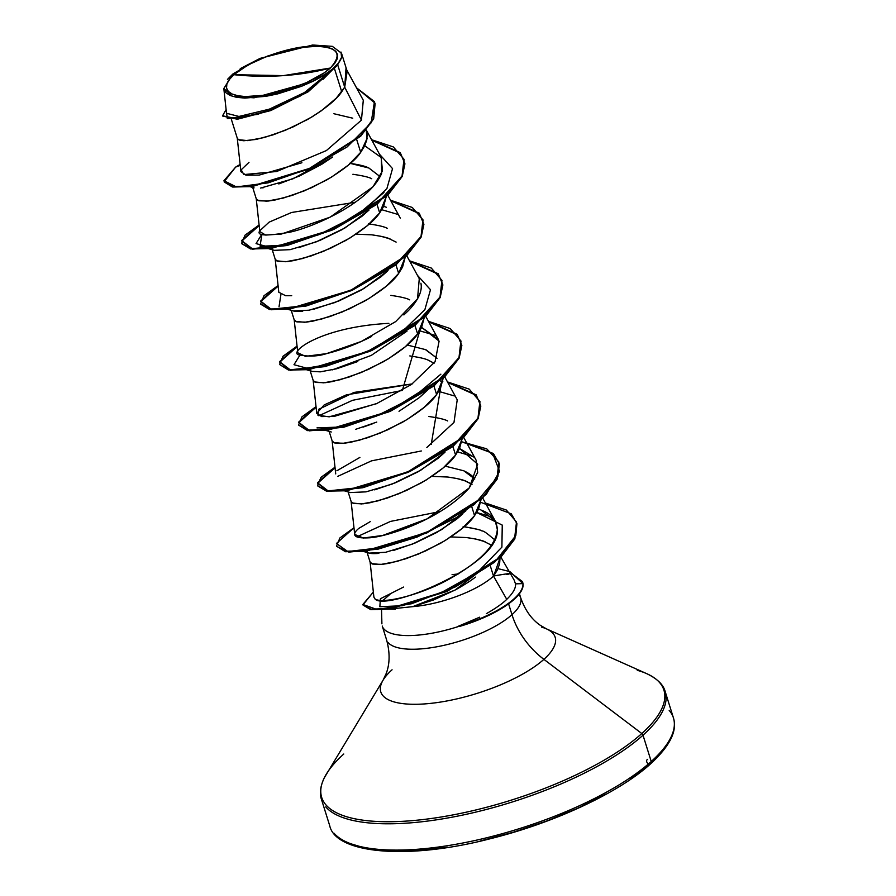 <?xml version="1.0" encoding="UTF-8"?>
<svg xmlns="http://www.w3.org/2000/svg" width="896" height="896" viewBox="0 0 896 896"><rect width="100%" height="100%" fill="white"/><g stroke="black" fill="none" stroke-linecap="round" stroke-linejoin="round"><path stroke-width="1.34" d="M330.299 68.062L283.405 75.622L233.856 74.693C245.93 62.126 287.974 46.805 309.904 46.368C337.064 45.797 343.862 53.032 330.299 68.062L334.802 63.246L337.277 58.744L337.635 54.723L335.854 51.352L332.002 48.742L326.245 47.006L318.774 46.2L299.958 47.488L289.33 49.538L267.658 56.034L248.181 64.87L233.856 74.693L229.354 79.509L226.878 84.011L226.531 88.032L228.312 91.414L232.154 94.024L237.922 95.76L245.381 96.566L264.197 95.267L285.734 90.339L306.723 82.522L323.949 73.013L330.299 68.062A58.038 19.197 162.6 0 1 254.262 96.398A58.038 19.197 162.6 0 1 233.856 74.693A360.226 275.363 -132 0 0 283.405 75.622A360.226 275.363 -132 0 0 330.299 68.062M383.107 627.861A70.269 23.24 -17.4 0 0 459.178 626.27L458.382 626.226L459.256 626.517A69.798 23.094 -17.4 0 0 514.17 599.346L514.013 598.842A69.798 23.094 162.6 0 1 458.382 626.226L458.55 626.158M508.525 571.133L522.558 581.706L523.096 584.114A69.798 23.094 162.6 0 1 514.17 599.346A69.798 23.094 162.6 0 1 459.256 626.517L459.178 626.27A70.269 23.24 162.6 0 1 384.72 629.787M650.821 763.65A2.699 2.061 -132 0 0 651.235 761.499A180.107 59.584 162.6 0 1 477.646 839.899A180.107 59.584 162.6 0 1 333.962 833.157A180.107 59.584 -17.4 0 0 477.646 839.899A180.107 59.584 -17.4 0 0 651.235 761.499L643.003 735.202A180.107 59.584 162.6 0 1 469.403 813.602A180.107 59.584 162.6 0 1 325.718 806.859A180.107 59.584 -17.4 0 0 469.403 813.602A180.107 59.584 -17.4 0 0 643.003 735.202A2.699 2.061 -132 0 0 641.805 733.533A179.323 59.315 162.6 0 1 436.005 817.813A179.323 59.315 162.6 0 1 322.683 781.536A179.323 59.315 -17.4 0 0 436.005 817.813A179.323 59.315 -17.4 0 0 641.805 733.533L543.894 659.355A72.05 55.07 48 0 1 511.986 614.678L508.592 603.826L511.986 614.678A70.269 23.24 -17.4 0 1 444.259 645.266A70.269 23.24 -17.4 0 1 388.203 642.634A70.269 23.24 -17.4 0 0 444.259 645.266A70.269 23.24 -17.4 0 0 511.986 614.678A72.05 55.07 -132 0 0 543.894 659.355A91.37 30.229 162.6 0 0 541.598 627.144A91.37 30.229 162.6 0 1 543.894 659.355L641.805 733.533A179.323 59.315 -17.4 0 0 637.302 670.32A179.323 59.315 162.6 0 1 641.805 733.533A2.699 2.061 48 0 1 643.003 735.202A180.107 59.584 -17.4 0 0 660.946 684.118A180.107 59.584 162.6 0 1 643.003 735.202L651.235 761.499A180.107 59.584 -17.4 0 0 669.189 710.416A180.107 59.584 162.6 0 1 651.235 761.499A2.699 2.061 48 0 1 650.821 763.65A2.699 2.061 48 0 1 647.237 762.765A2.699 2.061 48 0 1 647.662 759.349M381.293 683.816A91.37 30.229 162.6 0 0 439.04 702.296A91.37 30.229 162.6 0 0 543.894 659.355A91.37 30.229 162.6 0 1 439.04 702.296A91.37 30.229 162.6 0 1 381.293 683.816A91.37 30.229 162.6 0 1 392.056 669.794M486.405 613.648C495.678 608.362 502.466 603.59 506.755 599.346L493.517 576.139A62.742 20.754 -17.4 0 0 493.674 575.994A62.742 20.754 162.6 0 1 493.517 576.139L506.755 599.346C513.061 593.208 515.973 588.045 515.502 583.856L514.158 580.104L515.502 583.856L522.939 583.61L509.869 571.592L498.008 568.646M493.517 576.139A62.742 20.754 162.6 0 1 412.709 606.659A62.742 20.754 -17.4 0 0 493.517 576.139L490.403 566.194L493.517 576.139M395.293 609.246L389.29 609.09L412.709 606.659L455.067 590.072L488.835 564.39M382.973 600.443L389.973 594.339L382.984 600.443M511.986 614.678A70.269 23.24 -17.4 0 0 518.986 594.754A70.269 23.24 -17.4 0 1 511.986 614.678M463.154 526.59C474.566 528.427 480.861 529.906 482.026 531.026C482.474 530.376 476.179 528.898 463.154 526.59M493.674 575.994L500.002 558.062L499.621 563.786L497.437 569.856L493.674 575.994C508.637 573.395 513.094 572.914 507.024 574.56L506.072 574.09M485.453 542.002C482.81 540.478 476.526 539 466.592 537.566L450.867 536.928L466.738 537.589L475.854 539.056L483.806 541.352L491.49 545.182M345.99 68.544L344.702 87.192L337.669 64.747A62.742 20.754 162.6 0 1 334.309 68.107L341.723 91.762L344.702 87.192L361.446 120.131L363.294 100.262L346.73 69.888M356.787 139.832L360.696 152.32L367.058 138.454L366.251 130.256L367.181 134.232L366.789 139.922L364.605 145.992L360.696 152.32L356.787 139.832M352.744 118.194L333.906 113.725M349.44 163.285C358.949 164.629 365.232 166.118 368.278 167.754M377.003 204.333L379.68 212.867L386.221 196.661L383.578 206.55L379.68 212.867L377.003 204.333M371.728 178.741C369.107 177.218 362.824 175.728 352.878 174.272M368.435 223.843C378.291 225.277 384.574 226.766 387.285 228.323M395.976 264.88L398.653 273.426L405.205 257.208L402.562 267.098L398.653 273.426L395.976 264.88M390.701 239.299C388.08 237.765 381.797 236.275 371.851 234.83L355.981 234.17M414.949 325.427L417.626 333.973L424.178 317.766L421.534 327.656L417.626 333.973L414.949 325.427M409.674 299.846C407.053 298.312 400.77 296.822 390.835 295.378M425.197 349.418L437.08 358.322L425.858 349.698L407.288 345.05M433.933 385.986L436.61 394.531L443.15 378.314L440.507 388.203L436.61 394.531L433.933 385.986M434.078 363.216L428.658 360.405C426.026 358.87 419.754 357.381 409.808 355.925M452.906 446.533L455.582 455.078L462.123 438.872L459.48 448.75L455.582 455.078L452.906 446.533M447.63 420.952C445.01 419.418 438.726 417.928 428.781 416.483M463.154 470.512C468.989 473.166 472.853 475.989 474.734 478.99L463.814 470.803L445.245 466.155M471.722 506.587L474.555 515.637L481.107 499.419L478.464 509.309L474.555 515.637L471.722 506.587M431.894 476.37L447.765 477.03L456.882 478.509L464.834 480.805L472.024 484.322L466.603 481.51C463.982 479.976 457.699 478.486 447.765 477.03M248.987 162.344L241.192 169.803L243.869 174.586L276.718 171.494L326.39 150.573L361.446 120.131L344.702 87.192L336.235 98.202L321.283 110.813L312.301 116.715L292.768 127.075L273.235 134.814L256.189 139.429L243.802 140.75L239.893 140.235L237.698 139.026L237.317 138.342L238.571 139.709L247.778 140.627L264.253 137.536L285.309 130.312L307.563 119.504C325.315 108.797 336.706 99.546 341.723 91.762L334.309 68.107A62.742 20.754 162.6 0 1 334.13 68.275A62.742 20.754 -17.4 0 0 334.309 68.107A62.742 20.754 -17.4 0 0 337.669 64.747L344.702 87.192L347.178 71.322L341.499 53.189L341.555 57.378L337.669 64.747L341.555 57.378L338.419 63.09L332.27 69.238L323.445 75.51L312.413 81.547L254.027 97.821L232.445 96.354L223.821 88.514L233.162 73.774L260.098 58.386L312.536 45.013L332.338 46.346L341.499 53.189M332.685 156.99L321.608 164.36L299.6 175.952L278.802 183.949M263.323 187.734L262.584 187.835M256.29 198.901L257.555 200.267L266.762 201.186L283.237 198.083L304.282 190.87L326.536 180.062C344.288 169.344 355.678 160.104 360.696 152.32L348.32 165.144L331.274 177.262L311.752 187.622L292.219 195.373L275.162 199.976L268.274 201.04L258.866 200.794L256.29 198.901L252.459 186.659M383.936 192.528L356.395 215.723L318.886 234.696L283.069 245.403L260.064 246.232L274.366 250.342L290.125 249.659L315.997 241.965L344.915 227.976L369.051 210.022L361.95 216.283L342.093 229.622L319.85 240.43L298.782 247.643M275.274 259.448L276.528 260.814L285.734 261.733L302.21 258.63L323.266 251.418L345.509 240.61C363.272 229.902 374.662 220.651 379.68 212.867L367.304 225.702L350.258 237.821L330.725 248.17L311.192 255.92L294.134 260.534L287.246 261.598L277.838 261.341L275.274 259.448L272.227 249.726M387.822 270.771L380.923 276.842L361.032 290.192L338.766 301L313.802 309.198M302.725 311.17L301.258 311.304C296.318 311.573 293.261 311.259 292.062 310.386M294.246 320.006L295.501 321.373L304.707 322.28L321.182 319.189L342.238 311.976L364.482 301.168C382.245 290.45 393.635 281.21 398.653 273.426L386.277 286.25L369.23 298.368L349.698 308.728L330.165 316.467L313.118 321.082L306.219 322.146L296.822 321.888L294.246 320.006L291.2 310.274M357.784 361.536L336.739 368.749L320.264 371.851L312.211 371.426M311.046 370.944L310.262 370.362M313.219 380.554L314.474 381.92L323.691 382.838L340.155 379.736L361.211 372.523L383.466 361.715C401.218 351.008 412.608 341.757 417.626 333.973L405.25 346.808L388.203 358.926L368.67 369.275L349.138 377.026L332.091 381.629L325.203 382.704L315.795 382.446L313.219 380.554L310.173 370.832M420.325 396.76L427.874 389.76L418.88 397.947L399.011 411.275M376.768 422.083L355.69 429.307M332.203 441.112L333.458 442.478L342.664 443.386L359.139 440.294L380.184 433.082L402.438 422.274C420.202 411.555 431.581 402.304 436.61 394.531L424.222 407.355L407.187 419.474L387.654 429.834L368.122 437.573L351.064 442.187L344.176 443.251L334.768 442.994L332.203 441.112L329.146 431.379M444.965 452.222L437.842 458.506L417.95 471.856L395.696 482.664L374.651 489.866M351.176 501.659L352.43 503.026L361.637 503.944L378.112 500.842L399.168 493.629L421.411 482.821C439.174 472.114 450.565 462.862 455.582 455.078L443.206 467.914L426.16 480.032L406.627 490.381L387.094 498.131L370.048 502.734L363.149 503.798L353.752 503.552L351.176 501.659L348.13 491.938M462.851 513.811L456.826 519.053L436.957 532.381L414.725 543.189L393.669 550.402M378.851 553.358L377.194 553.515C372.243 553.784 369.174 553.47 367.965 552.597L366.71 551.23M370.149 562.218L371.403 563.584L380.61 564.491L397.085 561.4L418.141 554.187L440.395 543.368C458.147 532.661 469.538 523.41 474.555 515.637L462.179 528.461L445.133 540.579L425.6 550.939L406.067 558.678L389.021 563.293L382.122 564.357L372.725 564.099L370.149 562.218L367.102 552.485M223.821 88.514L226.509 113.277L238.941 116.458L269.282 109.178L305.088 92.254L332.192 70.056L312.413 81.547L301.47 86.318L277.726 93.878L265.955 96.32L244.899 98.09L236.51 97.317L230.037 95.469L225.77 92.624L223.877 88.883M475.395 577.091C471.722 580.16 465.192 584.36 455.795 589.691L433.765 599.883L412.709 606.659M224.224 181.966L232.378 186.984L251.765 186.603L309.355 169.03L360.73 136.181L373.688 118.765L375.122 103.477L373.598 118.966L360.64 136.27L309.613 168.918L252.28 186.525L232.792 187.051L224.134 181.72L232.635 186.547L252.123 186.021L309.445 168.414L360.483 135.766L373.442 118.462L375.043 103.219L356.485 87.774L374.45 101.629L371.157 122.786L347.178 146.888L309.176 168.538L268.139 182.862L236.387 186.939L223.955 180.701L235.637 167.104L224.134 181.72M222.645 116.054L237.171 119.202L270.57 110.611L308.078 91.851L334.13 68.275L308.336 91.672L271.174 110.376L237.787 119.134L222.555 115.808L236.891 118.709L268.89 110.667L305.29 93.016L334.074 68.376L299.914 96.253L257.712 114.363L227.338 118.63L226.106 109.525L222.555 115.808M282.912 103.768L297.45 96.645M305.054 92.277L316.669 84.459M322.963 79.397L332.192 70.056L312.413 81.547A62.384 20.642 162.6 0 0 341.555 57.378L341.029 52.069M235.637 167.104L240.206 165.29L235.637 167.104L240.117 164.438L235.637 167.104M355.992 234.158L371.851 234.83L380.979 236.298L388.931 238.594L396.122 242.099M370.082 561.859L373.901 597.106L374.853 598.741C380.722 604.285 417.178 596.232 446.802 580.406C479.349 562.587 496.194 545.574 497.325 529.368L495.298 521.136L480.928 509.914L478.576 509.074L480.928 509.914C480.122 510.362 496.182 512.994 497.325 529.368C500.752 565.813 384.07 612.326 374.853 598.741M351.098 501.312L354.704 534.442L363.328 538.026L382.704 535.45L427.056 518.896L469.258 487.928L477.658 472.483L476.202 460.365L463.691 437.405M473.906 457.094L459.603 448.515L477.702 464.218L469.258 487.928C440.451 520.554 383.936 537.578 368.558 537.835C346.08 538.955 357.056 529.738 358.96 528.293L370.25 521.629M359.89 457.408L336.896 470.758M426.854 447.462L453.992 422.386L457.229 399.795L444.718 376.858M425.734 316.31L438.256 339.259L421.646 327.41L439.107 341.096L435.053 361.771L411.376 384.518L376.398 403.726L329.202 416.83L317.957 415.251L318.651 409.338L354.043 392.426L412.25 383.902L346.36 394.867L324.206 404.914L316.747 413.336L321.664 416.584L334.634 416.27L377.294 403.346M294.179 319.659L297.774 352.789L305.48 356.339L326.525 353.629L361.435 341.41L395.696 321.586L417.536 298.816L419.272 278.701L406.762 255.752M275.195 259.101L278.802 292.242L285.656 295.725L291.704 295.702M386.322 207.267L383.69 206.315M355.331 202.25L291.592 212.486L269.136 222.13L259.907 230.653C255.987 235.816 265.989 236.32 289.934 232.176C313.858 227.013 369.354 202.63 381.674 173.331L381.326 157.595L364.717 145.757M237.25 137.995L240.89 171.595L245.952 175.168L259.246 175.078L301.918 162.747M452.066 574.65L458.282 573.944M403.514 587.07L380.408 598.741L379.848 606.715L402.214 605.73L439.421 593.634L477.568 572.309L501.894 547.142L502.253 525.101L476.694 512.49L492.386 517.182M440.306 511.526L390.522 521.405L356.798 536.872M473.357 456.501L457.71 451.942L473.357 456.501M421.333 450.968L371.549 460.846L337.826 476.325L371.549 460.846L421.333 450.968M454.373 395.942L438.738 391.384L454.373 395.942M318.853 415.766L352.576 400.299L402.36 390.421L419.765 330.837L435.4 335.395M299.869 355.219L294 364.706L306.645 368.155L334.208 363.429L369.242 350.482L402.416 331.341L424.872 309.658L430.483 289.71L417.424 275.318M280.896 294.672L279.026 306.779M397.443 214.29L381.808 209.731L397.443 214.29M260.064 246.232L261.923 234.114L256.043 243.6L268.688 247.05L296.24 242.334L331.285 229.376L364.459 210.235L386.915 188.552L392.538 168.605L379.478 154.213M238.459 165.984L240.184 164.998M371.851 140.235L400.467 153.194L404.925 163.834L402.226 176.445L377.115 204.243L333.85 229.376L287.034 245.515L252.414 249.211L241.786 241.069L259.157 225.557M390.835 200.782L419.44 213.752L423.898 224.381L421.198 236.992L396.088 264.79L352.834 289.934L306.006 306.062L271.387 309.758L260.758 301.627L278.13 286.104M409.808 261.341L438.424 274.299L442.882 284.939L440.171 297.55L415.072 325.349L371.806 350.482L324.99 366.61L290.36 370.306L279.731 362.174L297.102 346.662M428.781 321.888L457.397 334.846L461.854 345.486L459.155 358.098L434.045 385.896L390.779 411.04L343.963 427.168L309.344 430.864L298.715 422.733L316.086 407.21M447.754 382.446L476.37 395.405L480.827 406.045L478.128 418.656L453.018 446.454L409.752 471.587L362.936 487.715L328.317 491.411L317.688 483.28L335.059 467.768M466.738 442.994L492.61 453.219L499.587 471.352L486.394 494.222L456.456 517.586L417.166 537.04L378.123 549.125L348.858 552.115L336.582 546.403M485.43 503.026L506.374 510.048L516.488 522.032L514.606 538.507L500.483 556.954L447.07 590.811L389.738 608.496L370.944 609.146L362.97 604.822L371.101 609.65L389.894 609L447.227 591.315L500.64 557.458L514.763 539.022L516.566 522.278L514.853 538.843L500.696 557.402L446.88 591.461L389.312 609.09L370.664 609.582L363.059 605.08M371.571 139.709L393.299 146.91L403.995 159.253L402.058 175.963L387.509 194.813L331.722 229.757L270.715 248.046L250.376 248.45L241.618 243.398L245.034 235.166L259.09 224.997L241.629 240.542L252.213 248.696L286.843 245.011L333.693 228.872L376.992 203.717L402.091 175.896L404.757 163.274L400.266 152.645L371.571 139.709M390.544 200.256L412.283 207.469L422.979 219.834L421.019 236.544L406.459 255.394L350.661 290.326L289.666 308.594L269.349 308.997L260.59 303.946L264.018 295.714L278.074 285.544L260.602 301.09L271.197 309.243L305.816 305.57L352.677 289.43L395.965 264.264L421.064 236.443L423.741 223.832L419.25 213.203L390.544 200.256M409.517 260.814L431.256 268.027L441.952 280.381L439.992 297.091L425.443 315.93L369.656 350.862L308.661 369.152L288.333 369.544L279.574 364.504L282.99 356.272L297.046 346.102L279.586 361.648L290.17 369.802L324.8 366.117L371.65 349.978L414.938 324.822L440.037 297.002L442.714 284.379L438.222 273.75L409.517 260.814M428.501 321.362L450.229 328.563L460.914 340.917L458.976 357.627L444.438 376.466L388.662 411.41L327.656 429.699L307.317 430.102L298.547 425.062L301.963 416.83L316.019 406.65L298.558 422.195L309.142 430.36L343.773 426.675L390.622 410.536L433.922 385.37L459.01 357.549L461.686 344.938L457.206 334.298L428.501 321.362M442.859 381.248L440.171 380.957M447.474 381.92L469.202 389.122L479.898 401.464L477.96 418.174L463.411 437.024L407.624 471.968L346.618 490.258L326.278 490.65L317.52 485.61L320.947 477.378L335.003 467.208L317.531 482.742L328.115 490.907L362.746 487.222L409.595 471.083L452.894 445.928L477.994 418.107L480.659 405.485L476.179 394.856L447.474 381.92M461.843 441.806L486.741 448.851L498.882 462.034L496.922 478.755L482.362 497.605L426.563 532.538L365.568 550.805L345.251 551.208L336.493 546.157L339.92 537.925L353.976 527.755L336.459 543.48L347.782 551.533L383.555 547.333L431.267 530.41L474.376 504.515L497.918 476.414L499.352 463.926L493.438 453.6L461.843 441.806M362.97 604.822L373.352 592.054L362.88 604.464L377.093 609.538L411.645 603.714L455.594 586.802L494.693 562.128L515.816 535.573L516.925 523.701L511.235 513.789L480.816 502.354M336.493 546.157L345.408 551.712L365.736 551.309L426.72 533.042L482.518 498.109L497.078 479.259L498.882 462.034M317.61 485.856L326.435 491.154L346.774 490.762L407.781 472.472L463.568 437.528L478.117 418.678L479.976 401.722M298.547 425.062L307.474 430.606L327.824 430.203L388.819 411.914L444.595 376.97L459.133 358.131L460.992 341.163M279.574 364.504L288.49 370.048L308.818 369.656L369.824 351.366L425.6 316.434L440.149 297.595L441.952 280.381M260.68 304.192L269.506 309.501L289.822 309.098L350.818 290.83L406.616 255.898L421.176 237.048L423.046 220.08M241.696 243.645L250.533 248.954L270.872 248.55L331.878 230.261L387.666 195.317L402.214 176.467L404.074 159.51M381.102 157.192L382.491 170.878L373.005 186.782L330.075 217.19L281.434 234.024L265.675 235.077L259.806 231.582M420.907 283.192L420.963 283.472C422.453 291.133 418.32 300.126 408.565 310.453L403.883 314.922M371.672 336.448L370.384 337.109C355.734 344.523 341.118 350.034 326.525 353.629C318.326 356.317 309.288 356.776 299.41 354.973C287.157 353.539 318.853 327.051 388.875 323.355M440.619 387.968L431.222 444.461M380.15 176.669L368.928 168.045L350.358 163.397M440.877 374.17L413.336 397.365L375.827 416.349L339.987 427.056L316.994 427.885M493.517 538.955C487.054 533.221 483.224 530.589 482.026 531.026M363.854 551.555L369.23 553.101L385.56 552.306L412.328 544.152L441.885 529.48L465.83 510.866M344.882 490.997L350.269 492.554L366.038 491.859L391.899 484.176L420.818 470.187L444.954 452.234M362.992 427.146L372.366 423.842M306.925 369.891L312.301 371.448L321.91 371.694M332.405 369.846L371.302 355.387L407.008 331.117M287.952 309.344L293.328 310.901L309.098 310.206L334.97 302.512L363.888 288.534L388.024 270.57M322.683 781.536A179.323 59.315 162.6 0 1 343.784 754.018M349.709 843.438L367.338 848.747M390.152 851.2L417.278 850.696L447.675 847.246M480.166 840.997L513.52 832.171L546.437 821.128L577.662 808.282L605.987 794.125M630.336 779.195L649.757 764.086M227.461 79.408L232.826 74.054M240.251 68.634L260.098 58.386M479.707 617.176L458.382 626.226A69.798 23.094 -17.4 0 0 514.013 598.842L514.17 599.346A69.798 23.094 -17.4 0 0 523.096 584.114L522.939 583.61A69.798 23.094 162.6 0 1 514.013 598.842A69.798 23.094 -17.4 0 0 522.939 583.61L515.502 583.856C515.973 588.056 513.05 593.219 506.755 599.346M332.674 157.002L292.835 178.864L260.59 188.07M519.422 593.757L520.654 597.688C525.011 610.053 531.507 619.214 540.131 625.195L546.459 628.869L646.834 673.714C657.317 678.765 663.432 684.734 665.202 691.634L673.445 717.931C677.499 730.722 669.95 745.976 650.798 763.661C619.461 792.378 554.579 822.842 490.392 838.701C407.042 860.44 335.552 853.518 329.706 825.653L321.462 799.355C319.357 793.464 320.32 786.262 324.341 777.728L383.152 680.053L386.322 673.232C389.928 663.443 390.006 652.266 386.546 639.71L382.256 626.035M514.158 580.104L500.92 557.189M381.539 609.896L381.909 623.851M366.274 130.234L366.542 131.096M231.403 119.47L237.317 138.342M366.352 130.144L381.326 157.595M256.222 198.554L259.818 231.683M387.789 195.205L400.299 218.154M313.152 380.206L316.747 413.336M332.125 440.754L335.72 473.894M482.664 497.963L495.298 521.136M325.909 430.45L331.285 431.995M254.083 187.869L250.387 186.782"/></g></svg>
